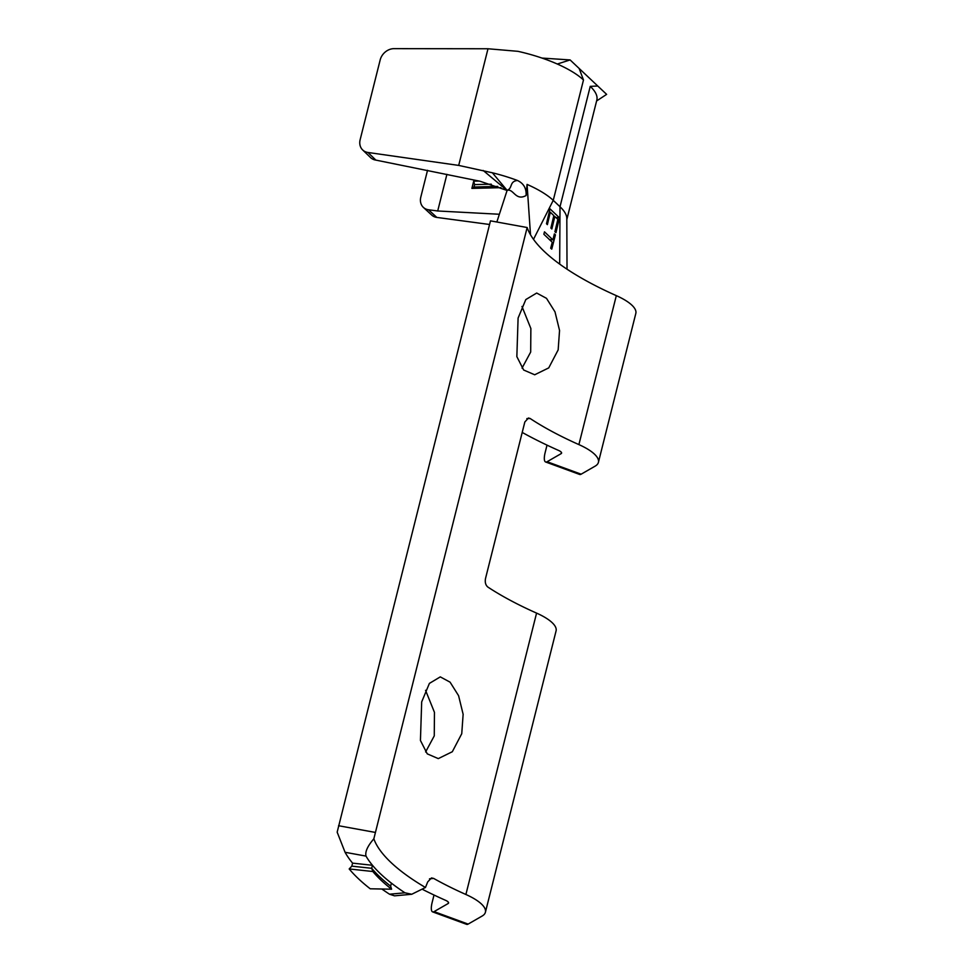 <?xml version="1.0" encoding="UTF-8"?>
<svg xmlns="http://www.w3.org/2000/svg" width="973" height="973" viewBox="0 0 973 973"><rect width="100%" height="100%" fill="white"/><g stroke="black" fill="none" stroke-linecap="round" stroke-linejoin="round"><path stroke-width="1.46" d="M351.825 866.152L352.591 863.136L372.464 865.289L371.71 868.305L351.825 866.152L349.185 868.95L372.841 871.516L371.71 868.305L351.825 866.152M349.185 868.95A237.448 75.785 14.1 0 0 370.226 888.787L391.596 889.2L390.647 886.16A213.792 68.244 14.1 0 1 371.71 868.305A213.792 68.244 -165.9 0 0 390.647 886.16L391.401 883.143A213.792 68.244 14.1 0 1 372.464 865.289M544.479 231.829L552.895 239.845L554.379 233.897L555.437 234.821L551.752 249.124L550.682 248.2L552.275 242.265L543.858 234.262L544.479 231.829M507.03 190.44L480.078 181.258L375.87 160.107A13.099 10.849 134 0 1 370.567 157.577L362.649 149.939A13.099 10.849 -46 0 1 360.144 139.698L380.188 59.9A13.099 10.849 -46 0 1 394.029 48.65L487.996 48.759L517.916 51.326A73.997 23.62 14.1 0 1 557.298 64.023A73.997 23.62 14.1 0 1 583.484 79.981L553.248 200.353L560.01 206.738A73.997 23.62 14.1 0 1 566.809 218.767L567.028 269.193A205.607 65.629 -165.9 0 1 559.67 264.097A205.607 65.629 -165.9 0 1 533.496 239.346A205.607 65.629 -165.9 0 1 530.504 234.748L527.062 184.396L526.101 195.512C515.471 201.447 513.513 188.203 507.103 190.416L496.85 222.014M546.498 223.729L549.988 208.854L559.463 217.794L555.972 232.656L554.914 231.732L557.857 219.302L554.817 216.541L551.861 228.983L550.876 228.059L553.832 215.629L550.317 212.199L547.373 224.641L546.498 223.729M487.996 48.759L458.697 165.41L492.387 172.793L507.067 190.319C512.893 188.239 509.11 181.489 517.417 180.467C523.644 183.362 526.539 188.385 526.101 195.512M492.387 172.793A73.997 23.62 14.1 0 1 517.417 180.467M362.649 149.939A13.099 10.849 -46 0 0 367.952 152.469L375.87 160.107M458.697 165.41L367.952 152.469M533.496 239.346L553.248 200.353A73.997 23.62 -165.9 0 0 527.062 184.396M566.797 219.63L596.826 100.085A73.997 23.62 14.1 0 0 590.246 86.366L597.75 86.001L606.629 94.369L596.607 100.961M583.484 79.981L579.13 68.438L597.75 86.001M427.536 170.287L420.81 197.081A13.099 10.715 -47.3 0 0 423.401 207.419A13.099 10.715 -47.3 0 0 428.497 209.754L436.816 217.417L489.565 224.483M436.816 217.417A13.099 10.715 132.7 0 1 431.72 215.082L423.401 207.419M428.497 209.754L437.704 210.983L499.344 214.255M446.911 174.325L437.704 210.983M500.961 187.667L471.881 188.397L473.693 181.173L474.605 184.602L473.997 187.011L471.881 188.397M479.032 181.039L473.693 181.173M491.292 184.189L474.605 184.602M497.787 186.415L473.997 187.011M506.884 190.294L483.155 170.457M542.022 58.076L570.117 59.937L579.13 68.438M557.298 64.023L570.117 59.937M549.307 239.601L552.895 239.845M554.172 234.736L555.437 234.821M555.911 217.551L559.463 217.794M553.637 216.468L554.817 216.541M549.234 212.138L550.317 212.199M372.841 871.516A211.749 67.587 -165.9 0 0 391.596 889.2M425.615 751.959L434.262 735.88L434.457 712.358L425.566 690.319M461.749 733.715L463.136 714.291L458.587 695.695L450.085 682.17L440.283 676.88L429.397 683.399L421.686 701.898L420.433 740.465L427.256 753.856L438.288 758.612L452.323 751.728L461.749 733.715M522.039 368.122L530.686 352.044L530.869 328.521L521.978 306.483M558.161 349.879L559.548 330.455L554.999 311.859L546.498 298.334L536.695 293.043L525.809 299.562L518.098 318.062L516.845 356.629L523.669 370.02L534.7 374.775L548.736 367.891L558.161 349.879M337.351 832.62A243.591 77.743 14.1 0 1 337.266 832.414A243.591 77.743 14.1 0 1 337.169 832.146L490.477 220.847L527.147 227.524A205.607 65.629 -165.9 0 0 616.323 295.634A44.527 14.218 14.1 0 1 635.831 313.403L598.407 462.37A44.527 14.218 -165.9 0 0 578.899 444.6L616.323 295.634M522.209 432.426A243.591 77.743 -165.9 0 0 558.709 450.499A6.543 2.092 14.1 0 1 561.579 453.114A6.543 2.092 14.1 0 1 561.093 453.673L547.094 461.725L581.136 474.192L595.148 466.14A44.527 14.218 -165.9 0 0 598.407 462.37M422.902 889.577A243.591 77.743 -165.9 0 0 445.707 900.39A6.543 2.092 14.1 0 1 448.565 903.005A6.543 2.092 14.1 0 1 448.091 903.564L434.08 911.616L468.135 924.095L482.134 916.043A44.527 14.218 -165.9 0 0 485.405 912.26A44.527 14.218 -165.9 0 0 465.897 894.491L536.573 613.112A205.607 65.629 -165.9 0 1 487.838 587.047C485.588 585.138 484.822 582.268 485.527 578.461L524.836 421.978L528.473 418.013L530.176 418.524A205.607 65.629 -165.9 0 0 578.899 444.6M536.573 613.112A44.527 14.218 14.1 0 1 556.082 630.893L485.405 912.26M465.897 894.491A205.607 65.629 14.1 0 1 433.654 878.424L429.494 878.814M527.147 227.524L373.839 838.811A205.607 65.629 -165.9 0 0 425.456 887.485L427.706 881.903L431.489 877.938L433.654 878.424M381.83 889.006A235.405 75.14 -165.9 0 0 389.528 894.211L404.938 892.8A213.792 68.244 14.1 0 1 366.018 856.106L345.074 852.287A235.405 75.14 -165.9 0 0 352.591 863.136M404.938 892.8L411.749 894.26L425.456 887.485M373.839 838.811C367.539 846.145 364.936 851.91 366.018 856.106M345.074 852.287L337.169 832.146M411.749 894.272L394.527 895.841L389.528 894.211M468.135 924.095A13.099 3.892 110.1 0 1 466.651 924.35L432.596 911.871A13.099 3.892 -69.9 0 0 434.08 911.616M434.007 895.026L432.158 902.421A13.099 3.892 -69.9 0 0 432.596 911.871M581.136 474.192A13.099 3.892 110.1 0 1 579.653 474.459L545.61 461.98A13.099 3.892 -69.9 0 0 547.094 461.725M547.021 445.135L545.16 452.53A13.099 3.892 -69.9 0 0 545.61 461.98M590.246 86.366L560.01 206.738L559.67 264.097M530.176 418.524L526.831 418.597M338.543 825.724L375.213 832.402M448.091 903.564L448.407 902.287M561.093 453.673L561.421 452.396M337.667 833.52L337.266 832.414"/></g></svg>
